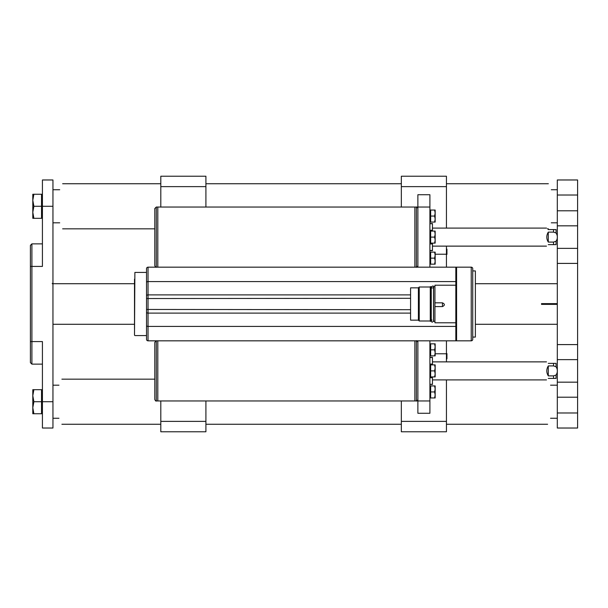 <?xml version="1.0" encoding="UTF-8"?>
<svg xmlns="http://www.w3.org/2000/svg" width="608" height="608" viewBox="0 0 608 608"><rect width="100%" height="100%" fill="white"/><g stroke="black" fill="none" stroke-linecap="round" stroke-linejoin="round"><path stroke-width="0.91" d="M455.833 267.923A0.752 0.752 0 0 1 456.585 267.17L456.585 340.83L148.033 340.83A1.505 1.505 0 0 1 146.528 339.325L146.528 325.508A1.505 0.912 180 0 0 148.033 326.42L455.833 326.42L455.833 340.077A0.752 0.752 0 0 0 456.585 340.83L455.833 340.077L455.833 267.923L456.585 267.17L148.033 267.17L148.033 340.83L404.343 340.83M414.116 340.83L403.59 340.83M444.182 340.83L413.364 340.83M451.326 340.83L471.238 340.83A1.505 1.505 0 0 0 472.743 339.325L472.743 337.828M455.833 340.077A0.752 0.752 0 0 0 456.585 340.83L471.238 340.83A1.505 1.505 0 0 0 472.743 339.325L472.743 268.675A1.505 1.505 0 0 0 471.238 267.17L456.585 267.17M134.505 279.194L134.505 328.806M134.505 335.19L134.877 272.43L134.505 335.19M146.528 325.508L146.528 268.675A1.505 1.505 0 0 1 148.033 267.17M134.877 272.43L146.528 272.43L146.528 337.828M146.528 339.325A1.505 1.505 0 0 0 148.033 340.83A1.505 1.505 0 0 1 146.528 339.325M455.833 322.795L455.833 285.205L434.94 285.205L434.94 302.83L442.457 302.83C445.003 304.084 445.003 305.33 442.457 306.576L434.94 306.576L434.94 322.795L455.833 322.795M475.372 270.925L475.372 337.075L475.372 270.925L472.743 270.925M434.94 306.576L434.94 302.83M434.94 286.71L433.588 286.71L433.588 321.29L434.94 321.29M431.178 286.71L431.178 321.29L430.274 321.29L430.274 286.71L431.178 286.71M430.274 287.014L419.231 287.014L419.231 320.986L430.274 320.986M419.231 287.014L418.403 287.842L418.403 320.158L419.231 320.986M418.403 287.842L410.582 287.842L410.582 320.158L418.403 320.158M205.907 400.961L205.907 431.779L160.808 431.779L160.808 421.374L205.907 421.374M160.808 400.961L160.808 421.374M160.808 267.17L205.907 267.17M160.808 207.039L160.808 176.221L205.907 176.221L160.808 176.221M205.907 207.039L205.907 186.626L160.808 186.626M205.907 176.221L205.907 186.626M432.455 231.093L432.455 223.546L429.902 223.546M429.902 250.656L432.455 250.656L432.455 243.116M429.902 267.17L417.878 267.17L417.878 194.727L429.902 194.727L429.902 267.17L446.439 267.17L446.439 246.126M417.878 207.039L429.902 207.039M401.341 207.039L401.341 176.221L446.439 176.221L446.439 228.084M446.439 353.605L446.941 353.605L446.941 358.766L446.371 359.434M446.439 249.067L446.941 249.234L446.941 254.395L446.439 254.395M446.941 249.234L446.371 248.566M417.878 340.83L429.902 340.83L429.902 413.273L417.878 413.273L417.878 340.83L416.374 340.83L416.374 400.961L414.869 400.961L414.869 340.83L156.302 340.83L156.302 400.961C155.937 401.348 155.435 400.847 154.797 399.456L154.797 342.334L156.302 340.83M156.302 400.961L157.806 400.961L157.806 392.16L157.806 400.961L157.806 392.16L157.806 400.961L414.869 400.961L414.869 340.83L414.869 392.16L414.869 340.83L416.374 340.83C416.678 340.404 417.179 340.906 417.878 342.334M157.806 392.16L157.806 340.83L157.806 392.16M154.797 379.293L154.797 359.024M429.902 397.959L430.654 397.959L430.654 385.928L434.629 385.928L435.161 388.938L435.161 385.928L434.629 385.928M429.902 385.928L430.654 385.928M435.161 394.949L435.161 388.938L434.629 391.94L435.161 394.949L434.629 397.959L435.161 397.959L435.161 394.949M430.654 391.94L434.629 391.94M430.654 397.959L434.629 397.959M429.902 376.907L430.654 376.907L430.654 364.884L434.629 364.884L435.161 367.893L435.161 364.884L434.629 364.884M429.902 364.884L430.654 364.884M435.161 373.905L435.161 367.893L434.629 370.895L435.161 373.905L434.629 376.907L435.161 376.907L435.161 373.905M430.654 370.895L434.629 370.895M430.654 376.907L434.629 376.907M429.902 355.862L430.654 355.862L430.654 343.839L434.629 343.839L435.161 346.841L435.161 343.839L434.629 343.839M429.902 343.839L430.654 343.839M435.161 352.86L435.161 346.841L434.629 349.851L435.161 352.86L434.629 355.862L435.161 355.862L435.161 352.86M430.654 349.851L434.629 349.851M430.654 355.862L434.629 355.862M156.302 267.17L157.806 267.17L157.806 258.362L157.806 267.17L157.806 258.362L157.806 267.17L414.869 267.17L414.869 207.039L416.374 207.039L416.374 267.17L414.869 267.17L414.869 207.039L156.302 207.039L156.302 267.17C155.944 267.558 155.443 267.056 154.797 265.666L154.797 208.544L156.302 207.039M414.869 258.362L414.869 207.039L414.869 258.362M157.806 258.362L157.806 207.039L157.806 258.362M154.797 245.503L154.797 225.226M429.902 264.161L430.654 264.161L430.654 252.138L434.629 252.138L435.161 255.14L435.161 252.138L434.629 252.138M429.902 252.138L430.654 252.138M435.161 261.159L435.161 255.14L434.629 258.149L435.161 261.159L434.629 264.161L435.161 264.161L435.161 261.159M430.654 258.149L434.629 258.149M430.654 264.161L434.629 264.161M429.902 243.116L430.654 243.116L430.654 231.093L434.629 231.093L435.161 234.095L435.161 231.093L434.629 231.093M429.902 231.093L430.654 231.093M435.161 240.107L435.161 234.095L434.629 237.105L435.161 240.107L434.629 243.116L435.161 243.116L435.161 240.107M430.654 237.105L434.629 237.105M430.654 243.116L434.629 243.116M429.902 222.072L430.654 222.072L430.654 210.041L434.629 210.041L435.161 213.051L435.161 210.041L434.629 210.041M429.902 210.041L430.654 210.041M435.161 219.062L435.161 213.051L434.629 216.06L435.161 219.062L434.629 222.072L435.161 222.072L435.161 219.062M430.654 216.06L434.629 216.06M430.654 222.072L434.629 222.072M432.455 376.907L432.455 384.454L429.902 384.454M429.902 400.961L417.878 400.961L429.902 400.961M429.902 340.83L446.439 340.83L446.439 361.874M446.439 379.916L446.439 431.779L401.341 431.779L401.341 400.961M429.902 357.344L432.455 357.344L432.455 364.884M557.308 304.372L541.523 304.372L541.523 303.628L557.308 303.628M550.544 385.176C546.714 377.325 546.714 377.325 550.544 385.176L557.308 385.176M550.544 418.251C546.714 426.102 546.714 426.102 550.544 418.251L557.308 418.251M58.961 418.251C62.791 426.102 62.791 426.102 58.961 418.251L52.949 418.251M58.961 385.176C62.791 377.325 62.791 377.325 58.961 385.176L52.949 385.176M59.713 222.824C63.544 230.675 63.544 230.675 59.713 222.824L52.949 222.824M59.713 189.749L52.949 189.749L59.713 189.749C63.544 181.898 63.544 181.898 59.713 189.749M551.289 189.749C547.466 181.898 547.466 181.898 551.289 189.749L557.308 189.749M551.289 222.824C547.466 230.675 547.466 230.675 551.289 222.824L557.308 222.824M42.423 401.713L52.949 401.713L52.949 428.024L42.423 428.024L42.423 341.582L31.905 341.582L31.905 364.131L42.423 364.131L31.905 364.131L30.4 362.626L30.4 245.374L31.905 243.869L42.423 243.869L31.905 243.869L31.905 341.582L30.4 341.582M52.949 179.976L52.949 206.287L42.423 206.287L42.423 179.976L52.949 179.976M52.949 401.713L52.949 206.287M30.4 266.418L42.423 266.418L42.423 206.287M42.423 389.69L41.526 389.69L41.526 413.744L33.881 413.744L32.802 407.725L33.881 401.713L32.802 395.702L32.802 413.744L33.881 413.744M32.802 389.69L32.802 395.702L33.881 389.69L32.802 389.69M41.526 389.69L33.881 389.69M41.526 401.713L33.881 401.713M42.423 194.256L41.526 194.256L41.526 218.31L33.881 218.31L32.802 212.298L33.881 206.287L32.802 200.275L32.802 218.31L33.881 218.31M32.802 194.256L32.802 200.275L33.881 194.256L32.802 194.256M41.526 194.256L33.881 194.256M41.526 206.287L33.881 206.287M556.062 366.768L556.062 363.379C557.802 363.379 557.802 363.379 556.062 363.379L553.546 363.379L553.546 365.91L556.062 366.768C557.802 369.55 557.802 372.301 556.062 375.03L553.546 375.881L553.546 378.412L556.062 378.412C557.802 378.412 557.802 378.412 556.062 378.412L556.062 375.03M557.247 363.379L557.308 363.804M557.247 378.412L557.308 377.994M548.287 363.379C545.931 361.403 545.931 361.403 548.287 363.379L553.546 363.379M548.287 378.412C545.931 380.395 545.931 380.395 548.287 378.412L553.546 378.412M553.546 375.881L548.287 375.881C546.303 372.56 546.303 369.238 548.287 365.91L553.546 365.91M548.287 375.881L548.287 365.91M557.308 428.024L557.308 412.992L577.6 412.992L577.6 428.024L557.308 428.024M577.6 195.008L557.308 195.008L557.308 179.976L577.6 179.976L577.6 397.206L557.308 397.206L557.308 412.992M557.308 397.206L557.308 344.592L577.6 344.592M577.6 263.408L557.308 263.408L557.308 344.592M557.308 263.408L557.308 210.794L577.6 210.794M557.308 195.008L557.308 210.794M577.6 397.206L577.6 412.992M577.6 179.976L557.308 179.976M577.6 225.826L557.308 225.826M577.6 248.376L557.308 248.376M577.6 359.624L557.308 359.624M577.6 382.174L557.308 382.174M556.062 232.97L556.062 229.588C557.802 229.588 557.802 229.588 556.062 229.588L553.546 229.588L553.546 232.119L556.062 232.97C557.802 235.76 557.802 238.511 556.062 241.232L553.546 242.09L553.546 244.621L556.062 244.621C557.802 244.621 557.802 244.621 556.062 244.621L556.062 241.232M557.247 244.621L557.308 244.196M548.287 244.621C545.931 246.597 545.931 246.597 548.287 244.621L553.546 244.621M553.546 242.09L548.287 242.09C546.303 238.762 546.303 235.44 548.287 232.119L553.546 232.119M553.546 229.588L548.287 229.588C545.931 227.605 545.931 227.605 548.287 229.588M548.287 232.119L548.287 242.09M410.582 298.308L146.528 298.536M410.582 309.692L146.528 309.464M410.582 313.112L148.033 313.112A1.505 0.912 180 0 1 146.528 312.193M455.833 281.58L148.033 281.58A1.505 0.912 180 0 0 146.528 282.492M410.582 294.888L148.033 294.888A1.505 0.912 180 0 0 146.528 295.807M472.743 339.325A1.505 1.505 0 0 1 471.238 340.83L471.238 267.17M442.457 306.576L442.457 302.83M429.902 223.714L432.455 223.714M429.902 230.265L432.455 230.265M429.902 243.937L432.455 243.937M429.902 250.488L432.455 250.488M401.341 186.626L446.439 186.626M435.161 254.228L446.439 254.228M429.902 384.286L432.455 384.286M432.455 377.735L429.902 377.735M446.439 421.374L401.341 421.374M435.161 353.772L446.439 353.772M429.902 364.063L432.455 364.063M432.455 357.512L429.902 357.512M146.528 335.57L134.877 335.57M475.372 337.075L472.743 337.075M431.931 288.01L431.254 286.976L431.254 321.024C431.779 322.491 432.531 322.491 433.512 321.024L433.512 286.976C433.633 285.676 432.881 285.676 431.254 286.976L431.254 286.976M431.931 319.99L431.254 321.024M432.835 288.01L433.512 286.976M416.374 400.961C416.746 401.341 417.248 400.839 417.878 399.456M416.374 207.039C416.746 206.659 417.248 207.161 417.878 208.544M416.374 267.17C416.746 267.55 417.248 267.049 417.878 265.666M52.949 324.292L134.505 324.292M475.752 324.292L557.308 324.292M52.949 283.708L134.505 283.708M475.752 283.708L557.308 283.708M61.894 424.262L160.808 424.262M205.907 424.262L401.341 424.262M446.439 424.262L547.61 424.262M61.894 379.164L154.797 379.164M548.363 183.738L446.439 183.738M401.341 183.738L205.907 183.738M160.808 183.738L62.647 183.738M548.363 228.836L547.39 228.836M154.797 228.836L62.647 228.836M52.197 283.708L52.949 282.956M42.423 413.744L41.526 413.744M42.423 218.31L41.526 218.31M432.455 379.916L546.493 379.916M432.455 361.874L546.493 361.874M557.247 229.588L557.308 230.006M432.455 246.126L546.493 246.126M432.455 228.084L546.493 228.084"/></g></svg>
